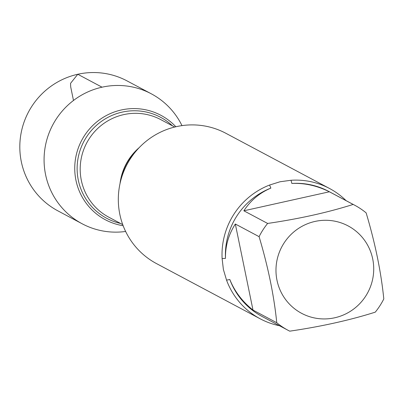 <?xml version="1.0" encoding="UTF-8"?>
<svg xmlns="http://www.w3.org/2000/svg" width="404" height="404" viewBox="0 0 404 404"><rect width="100%" height="100%" fill="white"/><g stroke="black" fill="none" stroke-linecap="round" stroke-linejoin="round"><path stroke-width="0.61" d="M329.563 188.501L225.871 133.29A73.811 72.594 118 0 0 139.244 147.581A73.811 72.594 118 0 0 119.993 183.739A73.811 72.594 118 0 0 156.494 263.59L260.186 318.801A73.811 72.594 -62 0 1 226.543 280.124L223.382 269.443L222.114 258.55A73.811 72.594 -62 0 1 269.584 185.037L280.002 181.77L291.021 180.27A73.811 72.594 -62 0 1 329.563 188.501A73.811 72.594 -62 0 1 346.122 200.662M279.517 325.745A73.811 72.594 -62 0 1 260.186 318.801M287.249 238.623A49.505 48.692 118 0 0 282.946 295.582A49.505 48.692 118 0 0 334.734 317.776A49.505 48.692 118 0 0 366.751 243.637A49.505 48.692 118 0 0 287.249 238.623M267.63 223.447A70.857 69.69 118 0 0 259.095 236.663C268.155 267.024 274.043 295.713 276.76 322.73A70.857 69.69 118 0 0 288.148 330.341A70.857 69.69 118 0 0 289.739 331.164C321.443 326.513 349.95 320.175 375.266 312.151A70.857 69.69 118 0 0 383.8 298.93C381.083 271.912 375.195 243.223 366.135 212.868A70.857 69.69 118 0 0 354.747 205.252A70.857 69.69 118 0 0 353.152 204.434C327.841 212.459 299.334 218.796 267.63 223.447L243.864 210.792L329.391 191.779C317.069 185.663 304.565 182.886 291.865 183.441A70.857 69.69 -62 0 1 328.649 191.36L354.747 205.252M288.148 330.341L262.044 316.443A70.857 69.69 -62 0 1 229.82 279.517C234.542 291.319 242.264 301.505 252.995 310.075L276.76 322.73M353.152 204.434L329.391 191.779M259.095 236.663L235.33 224.013C228.533 234.608 225.25 246.066 225.483 258.383A70.857 69.69 -62 0 1 270.862 188.113C259.595 192.885 250.596 200.445 243.864 210.792M226.543 280.124L229.82 279.517M269.584 185.037L270.862 188.113M225.483 258.383L222.114 258.55M291.865 183.441L291.021 180.27M121.316 109.979A59.151 58.176 -62 0 1 175.851 126.76A59.151 58.176 118 0 0 121.316 109.979A59.151 58.176 118 0 0 74.745 169.281A59.151 58.176 118 0 0 123.154 225.73A59.151 58.176 -62 0 1 74.745 169.281A59.151 58.176 -62 0 1 121.316 109.979M252.995 310.075L235.33 224.013M181.987 125.619A73.609 72.397 118 0 0 151.333 93.829A73.609 72.397 118 0 0 102.04 87.188A73.609 72.397 118 0 0 44.849 149.111A73.609 72.397 118 0 0 82.143 223.771A73.609 72.397 118 0 0 125.634 231.462M151.333 93.829L127.073 80.911A73.609 72.397 118 0 0 28.573 111.858A73.609 72.397 118 0 0 57.883 210.853L82.143 223.771M73.483 100.475L70.7 86.91L70.538 83.35L77.78 74.27L102.04 87.188M139.244 147.581L135.593 151.379A55.535 54.621 118 0 0 121.104 178.583L119.993 183.739M120.013 183.653A55.282 54.373 -62 0 1 139.188 147.642M174.705 127.038L160.742 119.604A55.282 54.373 118 0 0 123.725 114.615A55.282 54.373 118 0 0 80.77 161.12A55.282 54.373 118 0 0 108.782 217.19L122.74 224.624M120.549 223.457A57.242 56.302 -62 0 1 77.134 167.726A57.242 56.302 -62 0 1 122.205 112.105A57.242 56.302 -62 0 1 172.513 125.871"/></g></svg>
